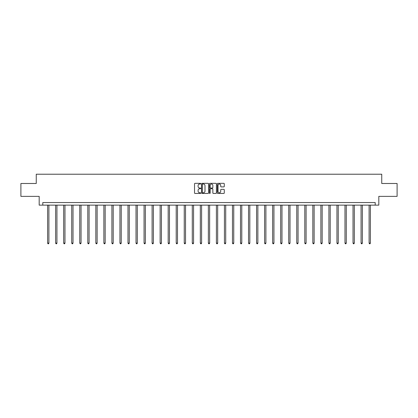 <?xml version="1.0" encoding="UTF-8"?>
<svg xmlns="http://www.w3.org/2000/svg" width="418" height="418" viewBox="0 0 418 418"><rect width="100%" height="100%" fill="white"/><g stroke="black" fill="none" stroke-linecap="round" stroke-linejoin="round"><path stroke-width="0.63" d="M200.755 183.685A0.355 0.355 0 0 0 200.405 183.33L195.028 183.33A0.507 0.507 0 0 0 194.527 183.836L194.527 192.938A0.507 0.507 0 0 0 195.028 193.445L200.405 193.445A0.355 0.355 0 0 0 200.755 193.09A0.355 0.355 0 0 0 200.405 192.735L199.71 192.735A1.62 1.62 0 0 1 198.09 191.12L198.09 190.357A1.62 1.62 0 0 1 199.71 188.743L200.405 188.743A0.355 0.355 0 0 0 200.755 188.387A0.355 0.355 0 0 0 200.405 188.032L199.71 188.032A1.62 1.62 0 0 1 198.09 186.412L198.09 185.655A1.62 1.62 0 0 1 199.71 184.04L200.405 184.04A0.355 0.355 0 0 0 200.755 183.685M223.782 186.893A0.507 0.507 0 0 0 224.283 186.391L224.283 183.836A0.507 0.507 0 0 0 223.782 183.33L217.809 183.33A0.507 0.507 0 0 0 217.308 183.836L217.308 192.938A0.507 0.507 0 0 0 217.809 193.445L223.782 193.445A0.507 0.507 0 0 0 224.283 192.938L224.283 189.856A0.507 0.507 0 0 0 223.782 189.349L221.226 189.349A0.507 0.507 0 0 0 220.72 189.856L220.72 191.381A1.353 1.353 0 0 1 219.366 192.735A1.353 1.353 0 0 1 218.013 191.381L218.013 185.388A1.353 1.353 0 0 1 219.366 184.04A1.353 1.353 0 0 1 220.72 185.388L220.72 186.391A0.507 0.507 0 0 0 221.226 186.893L223.782 186.893M375.202 205.128L378.812 205.128L378.812 196.371L397.1 196.371L397.1 183.492L381.749 183.492L381.749 174.217L36.251 174.217L36.251 183.492L20.9 183.492L20.9 196.371L39.188 196.371L39.188 205.128L375.202 205.128L375.202 202.552L42.798 202.552L42.798 205.128M208.556 183.836A0.507 0.507 0 0 0 208.054 183.33L202.082 183.33A0.507 0.507 0 0 0 201.581 183.836L201.581 192.938A0.507 0.507 0 0 0 202.082 193.445L208.054 193.445A0.507 0.507 0 0 0 208.556 192.938L208.556 183.836M209.946 183.33L215.918 183.33A0.507 0.507 0 0 1 216.419 183.836L216.419 192.938A0.507 0.507 0 0 1 215.918 193.445L213.363 193.445A0.507 0.507 0 0 1 212.856 192.938L212.856 189.244A0.507 0.507 0 0 0 212.349 188.743L210.656 188.743A0.507 0.507 0 0 0 210.149 189.244L210.149 193.09A0.355 0.355 0 0 1 209.794 193.445A0.355 0.355 0 0 1 209.444 193.09L209.444 183.836A0.507 0.507 0 0 1 209.946 183.33M202.641 184.04A0.355 0.355 0 0 0 202.286 184.39L202.286 192.379A0.355 0.355 0 0 0 202.641 192.735L203.373 192.735A1.62 1.62 0 0 0 204.992 191.12L204.992 185.655A1.62 1.62 0 0 0 203.373 184.04L202.641 184.04M212.856 185.414A1.353 1.353 0 0 0 211.503 184.061A1.353 1.353 0 0 0 210.149 185.414L210.149 187.525A0.507 0.507 0 0 0 210.656 188.032L212.349 188.032A0.507 0.507 0 0 0 212.856 187.525L212.856 185.414M47.615 205.128L47.615 243.114L48.901 243.114L48.901 205.128M48.901 243.114L48.514 243.783L48.002 243.783L47.615 243.114M55.651 205.128L55.651 243.114L56.937 243.114L56.937 205.128M56.937 243.114L56.55 243.783L56.038 243.783L55.651 243.114M63.688 205.128L63.688 243.114L64.973 243.114L64.973 205.128M64.973 243.114L64.591 243.783L64.074 243.783L63.688 243.114M71.724 205.128L71.724 243.114L73.014 243.114L73.014 205.128M73.014 243.114L72.627 243.783L72.11 243.783L71.724 243.114M79.76 205.128L79.76 243.114L81.05 243.114L81.05 205.128M81.05 243.114L80.664 243.783L80.146 243.783L79.76 243.114M87.801 205.128L87.801 243.114L89.086 243.114L89.086 205.128M89.086 243.114L88.7 243.783L88.188 243.783L87.801 243.114M95.837 205.128L95.837 243.114L97.122 243.114L97.122 205.128M97.122 243.114L96.736 243.783L96.224 243.783L95.837 243.114M103.873 205.128L103.873 243.114L105.164 243.114L105.164 205.128M105.164 243.114L104.777 243.783L104.26 243.783L103.873 243.114M111.909 205.128L111.909 243.114L113.2 243.114L113.2 205.128M113.2 243.114L112.813 243.783L112.296 243.783L111.909 243.114M119.945 205.128L119.945 243.114L121.236 243.114L121.236 205.128M121.236 243.114L120.849 243.783L120.332 243.783L119.945 243.114M127.986 205.128L127.986 243.114L129.272 243.114L129.272 205.128M129.272 243.114L128.885 243.783L128.373 243.783L127.986 243.114M136.022 205.128L136.022 243.114L137.308 243.114L137.308 205.128M137.308 243.114L136.921 243.783L136.409 243.783L136.022 243.114M144.058 205.128L144.058 243.114L145.349 243.114L145.349 205.128M145.349 243.114L144.962 243.783L144.445 243.783L144.058 243.114M152.095 205.128L152.095 243.114L153.385 243.114L153.385 205.128M153.385 243.114L152.998 243.783L152.481 243.783L152.095 243.114M160.131 205.128L160.131 243.114L161.421 243.114L161.421 205.128M161.421 243.114L161.034 243.783L160.517 243.783L160.131 243.114M168.172 205.128L168.172 243.114L169.457 243.114L169.457 205.128M169.457 243.114L169.071 243.783L168.559 243.783L168.172 243.114M176.208 205.128L176.208 243.114L177.493 243.114L177.493 205.128M177.493 243.114L177.107 243.783L176.595 243.783L176.208 243.114M184.244 205.128L184.244 243.114L185.535 243.114L185.535 205.128M185.535 243.114L185.148 243.783L184.631 243.783L184.244 243.114M192.28 205.128L192.28 243.114L193.571 243.114L193.571 205.128M193.571 243.114L193.184 243.783L192.667 243.783L192.28 243.114M200.321 205.128L200.321 243.114L201.607 243.114L201.607 205.128M201.607 243.114L201.22 243.783L200.703 243.783L200.321 243.114M208.357 205.128L208.357 243.114L209.643 243.114L209.643 205.128M209.643 243.114L209.256 243.783L208.744 243.783L208.357 243.114M216.393 205.128L216.393 243.114L217.679 243.114L217.679 205.128M217.679 243.114L217.297 243.783L216.78 243.783L216.393 243.114M224.429 205.128L224.429 243.114L225.72 243.114L225.72 205.128M225.72 243.114L225.333 243.783L224.816 243.783L224.429 243.114M232.465 205.128L232.465 243.114L233.756 243.114L233.756 205.128M233.756 243.114L233.369 243.783L232.852 243.783L232.465 243.114M240.507 205.128L240.507 243.114L241.792 243.114L241.792 205.128M241.792 243.114L241.405 243.783L240.893 243.783L240.507 243.114M248.543 205.128L248.543 243.114L249.828 243.114L249.828 205.128M249.828 243.114L249.441 243.783L248.929 243.783L248.543 243.114M256.579 205.128L256.579 243.114L257.869 243.114L257.869 205.128M257.869 243.114L257.483 243.783L256.965 243.783L256.579 243.114M264.615 205.128L264.615 243.114L265.905 243.114L265.905 205.128M265.905 243.114L265.519 243.783L265.002 243.783L264.615 243.114M272.651 205.128L272.651 243.114L273.942 243.114L273.942 205.128M273.942 243.114L273.555 243.783L273.038 243.783L272.651 243.114M280.692 205.128L280.692 243.114L281.978 243.114L281.978 205.128M281.978 243.114L281.591 243.783L281.079 243.783L280.692 243.114M288.728 205.128L288.728 243.114L290.014 243.114L290.014 205.128M290.014 243.114L289.627 243.783L289.115 243.783L288.728 243.114M296.764 205.128L296.764 243.114L298.055 243.114L298.055 205.128M298.055 243.114L297.668 243.783L297.151 243.783L296.764 243.114M304.8 205.128L304.8 243.114L306.091 243.114L306.091 205.128M306.091 243.114L305.704 243.783L305.187 243.783L304.8 243.114M312.836 205.128L312.836 243.114L314.127 243.114L314.127 205.128M314.127 243.114L313.74 243.783L313.223 243.783L312.836 243.114M320.878 205.128L320.878 243.114L322.163 243.114L322.163 205.128M322.163 243.114L321.776 243.783L321.264 243.783L320.878 243.114M328.914 205.128L328.914 243.114L330.199 243.114L330.199 205.128M330.199 243.114L329.812 243.783L329.3 243.783L328.914 243.114M336.95 205.128L336.95 243.114L338.24 243.114L338.24 205.128M338.24 243.114L337.854 243.783L337.336 243.783L336.95 243.114M344.986 205.128L344.986 243.114L346.276 243.114L346.276 205.128M346.276 243.114L345.89 243.783L345.373 243.783L344.986 243.114M353.027 205.128L353.027 243.114L354.312 243.114L354.312 205.128M354.312 243.114L353.926 243.783L353.409 243.783L353.027 243.114M361.063 205.128L361.063 243.114L362.349 243.114L362.349 205.128M362.349 243.114L361.962 243.783L361.45 243.783L361.063 243.114M369.099 205.128L369.099 243.114L370.385 243.114L370.385 205.128M370.385 243.114L369.998 243.783L369.486 243.783L369.099 243.114"/></g></svg>
